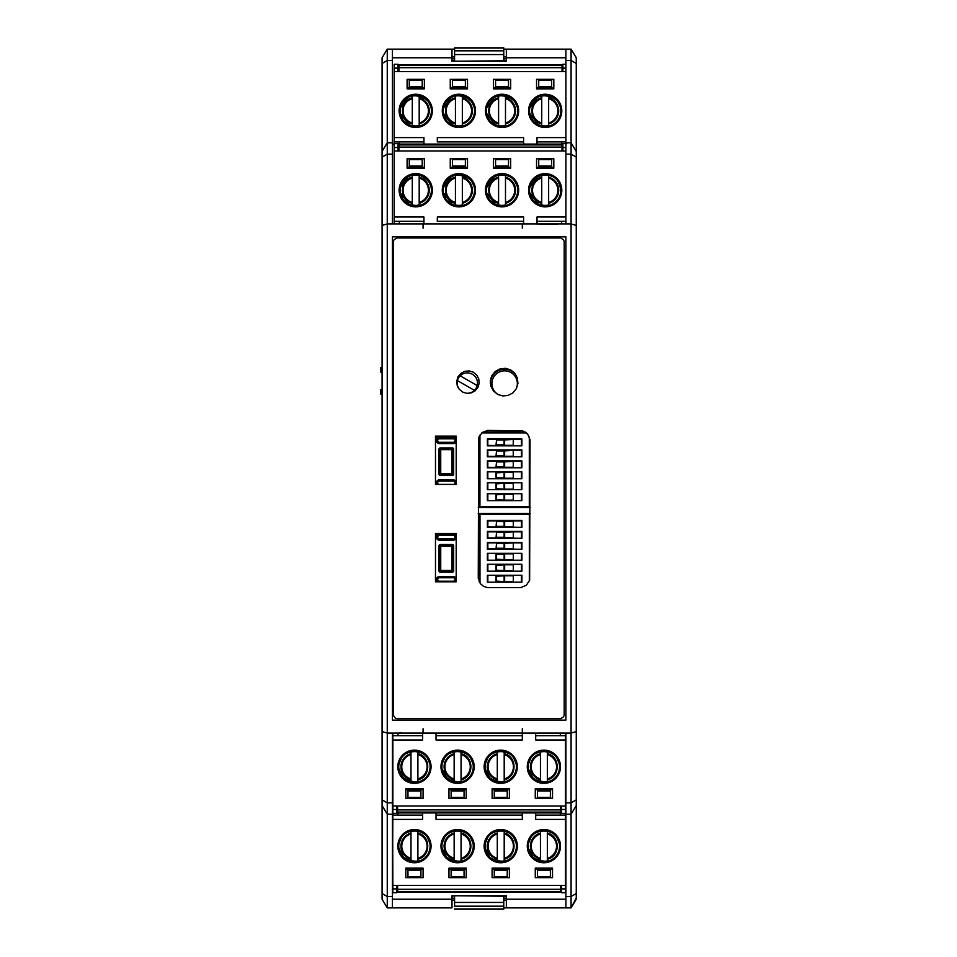 <?xml version="1.0" encoding="UTF-8"?>
<svg xmlns="http://www.w3.org/2000/svg" width="957" height="957" viewBox="0 0 957 957"><rect width="100%" height="100%" fill="white"/><g stroke="black" fill="none" stroke-linecap="round" stroke-linejoin="round"><path stroke-width="1.44" d="M395.181 718.013L396.772 718.671L560.742 718.671L563.541 716.805L564.199 715.214L564.199 241.427L563.541 239.836L560.742 237.97L396.772 237.97L393.973 239.836L393.315 241.427L393.315 715.214L395.181 718.013M487.592 587.598L520.704 587.598L526.29 585.277L529.64 580.265L530.034 439.765L527.726 434.179L522.701 430.829L487.592 430.423L482.017 432.743L478.656 437.768L478.261 578.255L480.57 583.842L483.704 586.414L487.592 587.598M435.483 581.796L456.19 581.796L456.19 533.516L435.483 533.516L435.483 581.796M435.483 484.386L456.19 484.386L456.19 436.105L435.483 436.105L435.483 484.386M502.76 395.935L508.155 395.397L512.928 392.849L516.361 388.662L517.928 383.482L517.402 378.099L514.854 373.326L510.667 369.892L505.487 368.313L500.092 368.852L495.319 371.4L491.886 375.587L490.319 380.766L490.845 386.15L493.393 390.923L497.58 394.356L502.76 395.935M466.86 393.339L471.239 392.908L475.115 390.839L477.914 387.441L479.182 383.231L478.751 378.852L476.682 374.977L473.284 372.177L469.074 370.909L464.695 371.34L460.819 373.409L458.02 376.807L456.752 381.018L457.183 385.396L459.252 389.272L462.65 392.071L466.86 393.339M490.989 377.764L490.989 379.283M505.583 369.282A3.505 3.505 -116.6 0 0 503.693 369.282M490.355 383.661A14.235 14.235 63.4 0 1 515.656 374.534M498.705 394.834A12.728 12.728 63.4 0 1 504.638 370.838A12.728 12.728 -116.6 0 0 504.65 370.838A12.728 12.728 63.4 0 1 516.158 388.961M529.329 581.019L529.329 514.399L530.178 513.55M478.261 513.538L479.983 514.399L479.983 582.957M521.912 553.325L521.912 560.228L487.388 560.228L487.388 553.325L521.912 553.325L487.388 553.325M521.912 575.253L521.912 582.155L487.388 582.155L487.388 575.253L521.912 575.253L487.388 575.253M521.912 564.283L521.912 571.197L487.388 571.197L487.388 564.283L521.912 564.283L487.388 564.283M521.912 549.27L521.912 542.368L487.388 542.368L487.388 549.27L521.912 549.27L487.843 548.816L487.843 542.822L521.457 542.822L521.457 548.816M521.912 527.355L521.912 520.452L487.388 520.452L487.388 527.355L521.912 527.355L487.843 526.9L487.843 520.907L521.457 520.907L521.457 526.9M521.912 538.312L521.912 531.41L487.388 531.41L487.388 538.312L521.912 538.312L487.843 537.858L487.843 531.865L521.457 531.865L521.457 537.858M504.65 581.641L504.65 575.767L504.65 581.641L496.539 581.114L496.025 575.767L513.287 575.767L513.287 581.641L496.025 581.641L496.025 575.767L513.287 575.767L513.287 581.641M496.539 576.281L504.65 575.767M504.136 576.281L504.136 581.114M504.65 559.713L504.65 553.84L504.65 559.713L496.539 559.199L496.025 553.84L513.287 553.84L513.287 559.713L496.025 559.713L496.025 553.84L513.287 553.84L513.287 559.713M496.539 554.366L504.65 553.84M504.136 554.366L504.136 559.199M504.65 570.671L504.65 564.809L504.65 570.671L496.539 570.157L496.025 564.809L513.287 564.809L513.287 570.671L496.025 570.671L496.025 564.809L513.287 564.809L513.287 570.671M496.539 565.324L504.65 564.809M504.136 565.324L504.136 570.157M487.388 571.197L521.912 571.197M521.457 570.731L521.457 564.75M487.843 564.75L487.843 570.731M487.388 582.155L521.912 582.155M521.457 581.7L521.457 575.707M487.843 575.707L487.843 581.7M487.388 560.228L521.912 560.228M521.457 559.773L521.457 553.78M487.843 553.78L487.843 559.773M496.539 526.314L504.136 526.314L504.136 521.481L496.539 521.481L496.025 526.828L504.65 526.828L504.65 520.967L504.65 526.828L513.287 526.828L513.287 520.967L504.136 521.481M496.539 521.481L496.025 526.828M504.65 520.967L513.287 520.967L513.287 526.828M496.539 548.241L504.136 548.241L504.136 543.409L496.539 543.409L496.025 548.756L504.65 548.756L504.65 542.882L504.65 548.756L513.287 548.756L513.287 542.882L504.136 543.409M496.539 543.409L496.025 548.756M504.65 542.882L513.287 542.882L513.287 548.756M496.539 537.272L504.136 537.272L504.136 532.439L496.539 532.439L496.025 537.798L504.65 537.798L504.65 531.925L504.65 537.798L513.287 537.798L513.287 531.925L504.136 532.439M496.539 532.439L496.025 537.798M504.65 531.925L513.287 531.925L513.287 537.798M530.034 513.538L479.11 513.538L479.122 581.378M529.305 436.942L529.305 506.684L530.154 507.545M478.261 507.557L479.947 506.684L479.947 435.1M521.888 471.825L521.888 478.727L487.364 478.727L487.364 471.825L521.888 471.825L487.364 471.825M521.888 493.74L521.888 500.643L487.364 500.643L487.364 493.74L521.888 493.74L487.364 493.74M521.888 482.783L521.888 489.685L487.364 489.685L487.364 482.783L521.888 482.783L487.364 482.783M521.888 467.77L521.888 460.867L487.364 460.867L487.364 467.77L521.888 467.77L487.819 467.315L487.819 461.322L521.433 461.322L521.433 467.315M521.888 445.842L521.888 438.94L487.364 438.94L487.364 445.842L521.888 445.842L487.819 445.388L487.819 439.395L521.433 439.395L521.433 445.388M521.888 456.8L521.888 449.898L487.364 449.898L487.364 456.8L521.888 456.8L487.819 456.345L487.819 450.352L521.433 450.352L521.433 456.345M479.086 507.557L530.034 507.557L479.086 507.557L479.098 436.703M504.626 500.128L504.626 494.267L504.626 500.128L496.516 499.614L496.001 494.267L513.251 494.267L513.251 500.128L496.001 500.128L496.001 494.267L513.251 494.267L513.251 500.128M496.516 494.781L504.626 494.267M504.112 494.781L504.112 499.614M504.626 478.213L504.626 472.339L504.626 478.213L496.516 477.687L496.001 472.339L513.251 472.339L513.251 478.213L496.001 478.213L496.001 472.339L513.251 472.339L513.251 478.213M496.516 472.854L504.626 472.339M504.112 472.854L504.112 477.687M504.626 489.171L504.626 483.297L504.626 489.171L496.516 488.656L496.001 483.297L513.251 483.297L513.251 489.171L496.001 489.171L496.001 483.297L513.251 483.297L513.251 489.171M496.516 483.823L504.626 483.297M504.112 483.823L504.112 488.656M487.364 489.685L521.888 489.685M521.433 489.23L521.433 483.237M487.819 483.237L487.819 489.23M487.364 500.643L521.888 500.643M521.433 500.188L521.433 494.195M487.819 494.195L487.819 500.188M487.364 478.727L521.888 478.727M521.433 478.273L521.433 472.28M487.819 472.28L487.819 478.273M496.516 444.814L504.112 444.814L504.112 439.981L496.516 439.981L496.001 445.328L504.626 445.328L504.626 439.454L504.626 445.328L513.251 445.328L513.251 439.454L504.112 439.981M496.516 439.981L496.001 445.328M504.626 439.454L513.251 439.454L513.251 445.328M496.516 466.729L504.112 466.729L504.112 461.896L496.516 461.896L496.001 467.243L504.626 467.243L504.626 461.382L504.626 467.243L513.251 467.243L513.251 461.382L504.112 461.896M496.516 461.896L496.001 467.243M504.626 461.382L513.251 461.382L513.251 467.243M496.516 455.771L504.112 455.771L504.112 450.938L496.516 450.938L496.001 456.286L504.626 456.286L504.626 450.424L504.626 456.286L513.251 456.286L513.251 450.424L504.112 450.938M496.516 450.938L496.001 456.286M504.626 450.424L513.251 450.424L513.251 456.286M525.237 432.038L483.07 432.038M439 449.204A1.292 1.292 63.4 0 1 440.304 447.912A1.292 1.292 -116.6 0 0 439 449.204L439 474.229A1.292 1.292 -116.6 0 0 440.304 475.521A1.292 1.292 63.4 0 1 439 474.229L439 449.204M452.386 475.521L440.304 475.521L452.386 475.521A1.292 1.292 -116.6 0 0 453.678 474.229L453.678 449.204A1.292 1.292 -116.6 0 0 452.386 447.912L440.304 447.912M452.589 474.385A0.861 0.861 -116.6 0 0 452.817 473.799L452.817 449.634A0.861 0.861 -116.6 0 0 451.955 448.773L440.734 448.773A0.861 0.861 -116.6 0 0 440.663 448.773M440.734 448.773L440.734 449.634L439.873 449.634L439.873 473.799L440.734 473.799L440.734 474.66L451.955 474.66L451.955 473.799L452.817 473.799L452.817 449.634L451.955 449.634L451.955 448.773L440.734 448.773A0.861 0.861 -116.6 0 0 439.873 449.634L439.873 473.799A0.861 0.861 -116.6 0 0 440.734 474.66L451.955 474.66A0.861 0.861 -116.6 0 0 452.817 473.799M435.483 437.552L456.19 437.552M453.247 442.301L453.247 443.593A3.027 3.027 63.4 0 0 456.19 441.213A3.027 3.027 63.4 0 1 453.247 443.593L439.43 443.593A3.027 3.027 63.4 0 1 436.416 440.567A3.027 3.027 63.4 0 1 439.43 437.552L453.247 437.552A3.027 3.027 63.4 0 1 456.19 439.921A3.027 3.027 63.4 0 0 453.247 437.552L453.247 438.844L439.43 438.844A1.723 1.723 -116.6 0 0 437.708 440.567A1.723 1.723 -116.6 0 0 439.43 442.301L453.247 442.301A1.723 1.723 -116.6 0 0 454.97 440.567A1.723 1.723 -116.6 0 0 453.247 438.844M438.629 484.386A1.723 1.723 63.4 0 1 439.43 481.132L453.247 481.132L453.247 479.84L439.43 479.84L453.247 479.84A3.027 3.027 63.4 0 1 456.19 482.208A3.027 3.027 -116.6 0 0 453.247 479.84L439.43 479.84A3.027 3.027 -116.6 0 0 436.835 484.386M456.19 483.5A3.027 3.027 63.4 0 1 455.855 484.386A3.027 3.027 -116.6 0 0 456.19 483.5M452.817 449.634A0.861 0.861 -116.6 0 0 451.955 448.773M439 545.825A1.292 1.292 63.4 0 1 440.304 544.533A1.292 1.292 -116.6 0 0 439 545.825L439 570.862A1.292 1.292 -116.6 0 0 440.304 572.154A1.292 1.292 63.4 0 1 439 570.862L439 545.825M452.386 572.154L440.304 572.154L452.386 572.154A1.292 1.292 -116.6 0 0 453.678 570.862L453.678 545.825A1.292 1.292 -116.6 0 0 452.386 544.533L440.304 544.533M452.589 571.006A0.861 0.861 -116.6 0 0 452.817 570.432L452.817 546.256A0.861 0.861 -116.6 0 0 451.955 545.394L440.734 545.394A0.861 0.861 -116.6 0 0 440.663 545.406M440.734 545.394L440.734 546.256L439.873 546.256L439.873 570.432L440.734 570.432L440.734 571.293L451.955 571.293L451.955 570.432L452.817 570.432L452.817 546.256L451.955 546.256L451.955 545.394L440.734 545.394A0.861 0.861 -116.6 0 0 439.873 546.256L439.873 570.432A0.861 0.861 -116.6 0 0 440.734 571.293L451.955 571.293A0.861 0.861 -116.6 0 0 452.817 570.432M435.483 534.173L456.19 534.173M453.247 538.923L453.247 540.215A3.027 3.027 63.4 0 0 456.19 537.846A3.027 3.027 63.4 0 1 453.247 540.215L439.43 540.215A3.027 3.027 63.4 0 1 436.416 537.2A3.027 3.027 63.4 0 1 439.43 534.173L453.247 534.173A3.027 3.027 63.4 0 1 456.19 536.554A3.027 3.027 63.4 0 0 453.247 534.173L453.247 535.477L439.43 535.477A1.723 1.723 -116.6 0 0 437.708 537.2A1.723 1.723 -116.6 0 0 439.43 538.923L453.247 538.923A1.723 1.723 -116.6 0 0 454.97 537.2A1.723 1.723 -116.6 0 0 453.247 535.477M453.247 577.765A1.723 1.723 63.4 0 1 454.97 579.487A1.723 1.723 63.4 0 1 453.247 581.21L439.43 581.21A1.723 1.723 63.4 0 1 437.708 579.487A1.723 1.723 63.4 0 1 439.43 577.765L453.247 577.765L453.247 576.473L439.43 576.473L453.247 576.473A3.027 3.027 63.4 0 1 456.19 578.841A3.027 3.027 -116.6 0 0 453.247 576.473L439.43 576.473A3.027 3.027 -116.6 0 0 437.493 581.796M456.19 580.133A3.027 3.027 63.4 0 1 455.185 581.796A3.027 3.027 -116.6 0 0 456.19 580.133M452.817 546.256A0.861 0.861 -116.6 0 0 451.955 545.394M382.082 239.011L382.082 226.067M392.43 720.154L392.43 236.858L392.43 720.154L565.898 720.154L392.43 720.154M397.61 887.57L396.748 887.57L396.748 885.416L396.748 888.874L392.86 888.874L392.43 733.098L387.262 733.098L387.262 814.216L392.43 814.216L392.43 733.098L571.078 733.098L571.078 802.863L565.898 802.863L565.898 907.858L571.078 907.858L571.078 814.216L565.898 814.216M396.748 812.493L397.61 812.493M560.73 812.493L561.592 812.493M398.902 69.43L398.04 69.43L398.04 71.584L398.04 64.251L394.164 64.251L394.164 144.507L392.43 144.507L392.43 223.914L387.262 223.914L387.262 733.098L382.082 731.567L382.082 899.221L387.262 907.858L382.082 899.221L382.082 683.382M562.883 144.507L562.022 144.507M398.902 144.507L398.04 144.507M576.258 898.133L571.078 907.858L576.258 899.221L571.078 907.858L576.258 899.221L576.258 225.433L571.078 223.914L571.078 49.142L506.349 49.142L506.349 61.224L451.979 61.224L451.979 49.142L451.979 56.918L454.575 56.918M387.25 49.154L382.082 57.779L382.082 225.433L387.262 223.914L387.262 142.784L392.43 142.784L387.262 142.784L387.262 49.142L454.575 49.142L387.262 49.142L382.082 57.779L387.262 49.142L451.979 49.142M565.898 49.142L565.898 223.914L392.43 223.914L392.43 49.142L392.43 57.779L451.979 57.779M399.344 733.098L401.067 732.739M423.078 728.779L423.078 733.098M522.319 728.779L522.319 740L436.021 740L436.021 733.098L436.021 740M565.898 720.154L565.898 236.858L392.43 236.858M565.898 733.098L565.898 802.863M576.258 805.591L571.078 814.216L576.258 805.591L571.078 814.216L571.078 802.863L576.258 799.908M576.258 731.567L571.078 733.098L571.078 223.914L565.898 223.914M576.258 225.433L576.258 151.409L571.078 142.784L576.258 151.409L576.258 57.779L571.078 49.142L506.349 49.142M565.898 142.784L571.078 142.784M399.344 223.914L399.344 221.318L399.344 223.914L423.078 223.914L423.078 228.221M436.021 223.914L522.319 223.914L522.319 228.221M535.262 223.914L557.273 224.273M394.164 144.076L392.43 144.076L392.43 57.779M387.262 142.784L382.082 151.409L387.262 142.784L392.43 142.784M382.082 225.433L382.082 731.567M387.262 814.216L382.082 805.591L387.262 814.216L392.43 814.216L392.43 907.858L387.262 907.858L387.262 814.216M451.979 899.221L392.43 899.221L392.43 907.858L451.979 907.858L451.979 895.776L506.349 895.776L506.349 907.858L565.898 907.858M506.349 899.221L565.898 899.221M451.979 907.858L451.979 900.094L454.575 900.094M503.765 900.094L506.349 900.094M503.765 907.858L506.349 907.858M392.43 899.221L392.86 812.924M535.693 819.395L535.693 812.924L535.693 819.395L565.467 819.395L565.467 815.077L560.288 815.077L560.288 812.924M436.021 812.924L436.021 819.395L436.021 812.924M506.349 57.779L565.898 57.779M506.349 56.918L503.765 56.918M503.765 48.006L454.575 48.006L454.575 61.224L503.765 60.793L503.765 48.006M454.575 50.434L454.575 48.006M503.765 60.793L506.349 60.793L503.765 61.224M454.575 908.994L503.765 908.994L503.765 896.207L454.575 895.776L454.575 906.566M503.765 896.207L506.349 896.207L503.765 895.776M451.979 896.207L454.575 895.776M576.258 870.475L576.258 849.983M506.349 898.192L503.765 898.192M576.258 683.382L576.258 57.779L571.078 49.142L503.765 49.142M503.765 58.808L506.349 58.808M576.258 86.704L576.258 108.189M382.082 738.385L382.082 702.893L382.082 738.385M382.082 674.841L382.082 394.057L380.742 394.057L380.742 389.655L382.082 389.655L382.082 372.129L380.742 372.129L380.742 367.727L382.082 367.727L382.082 355.526M382.082 861.252L382.082 835.365L382.082 861.252M451.979 58.808L454.575 58.808M454.575 60.793L451.979 60.793M382.082 86.022L382.082 91.884M382.082 612.695L382.082 629.957M454.575 898.192L451.979 898.192M382.082 791.343L382.082 792.647L382.082 791.343M382.082 792.647L382.082 795.147M382.082 863.585L382.082 873.334M547.344 831.43L547.344 833.966L547.344 831.43A15.121 15.121 -90 0 0 540.442 831.43L540.442 860.869A15.121 15.121 -90 0 0 547.344 860.869L547.344 858.333L547.344 860.869M417.898 831.43L417.898 833.966L417.898 831.43A15.121 15.121 -90 0 0 410.984 831.43L410.984 860.869A15.121 15.121 -90 0 0 417.898 860.869L417.898 858.333L417.898 860.869M461.047 831.43L461.047 833.966L461.047 831.43A15.121 15.121 -90 0 0 454.144 831.43L454.144 860.869A15.121 15.121 -90 0 0 461.047 860.869L461.047 858.333L461.047 860.869M504.195 831.43L504.195 833.966L504.195 831.43A15.121 15.121 -90 0 0 497.293 831.43L497.293 860.869A15.121 15.121 -90 0 0 504.195 860.869L504.195 858.333L504.195 860.869M392.86 885.416L565.467 885.416L565.467 819.395M565.467 882.713L565.467 892.749L561.592 892.749L561.592 885.416M565.467 822.219L565.467 815.077L535.693 815.077M561.592 806.021L561.592 813.354L565.467 813.354L565.467 815.077M565.467 864.913L565.467 856.898M565.467 815.938L565.467 813.474M565.467 853.273L565.467 848.069M565.467 854.422L565.467 849.206M565.467 856.407L565.467 849.852M565.467 835.939L565.467 831.741M565.467 838.834L565.467 832.626M565.467 834.253L565.467 837.519M565.467 822.733L565.467 824.336M565.467 830.58L565.467 828.953M565.467 846.06L565.467 840.126M565.467 847.615L565.467 839.696M565.467 844.05L565.467 842.052M565.467 885.895L565.467 870.224M565.467 862.891L565.467 858.561M565.467 885.452L565.467 870.667M436.021 819.395L522.319 819.395L522.319 812.924M392.86 888.874L392.86 892.749L396.748 892.749L396.748 888.874M561.592 887.57L560.73 887.57L560.73 885.416L560.73 892.319L397.61 892.319L397.61 885.416M560.73 892.319L560.73 891.457L397.61 891.457M397.61 889.304L560.73 889.304M535.262 869.016L550.371 869.016L550.371 870.32L537.427 870.32L537.427 876.791L550.371 876.791L550.371 869.016L552.524 869.016M492.113 869.016L507.222 869.016L507.222 870.32L494.267 870.32L494.267 876.791L507.222 876.791L507.222 869.016L509.375 869.016M448.965 869.016L464.061 869.016L464.061 876.791L464.061 869.016L466.226 869.016M405.816 869.016L420.913 869.016L420.913 876.791L420.913 869.016L423.078 869.016M537.427 870.32L537.427 869.016M550.371 876.791L550.371 870.32M494.267 870.32L494.267 869.016M507.222 876.791L507.222 870.32M464.061 870.32L451.118 870.32L451.118 869.016M464.061 876.791L451.118 876.791L451.118 870.32M420.913 870.32L407.969 870.32L407.969 869.016M420.913 876.791L407.969 876.791L407.969 870.32M392.86 819.395L422.635 819.395L422.635 812.924M517.354 846.144A16.616 16.616 90 0 1 492.436 860.534A16.616 16.616 90 0 1 492.436 831.765A16.616 16.616 90 0 1 517.354 846.144L512.497 834.396L500.738 829.54L488.991 834.396L484.134 846.144L490.977 859.589L505.882 861.946M474.205 846.144A16.616 16.616 90 0 1 449.288 860.534A16.616 16.616 90 0 1 449.288 831.765A16.616 16.616 90 0 1 474.205 846.144L469.337 834.396L457.59 829.54L445.842 834.396L440.986 846.144L447.828 859.589L462.721 861.946M448.965 868.155L466.226 868.155L466.226 877.653L448.965 877.653L448.965 868.155M431.057 846.144A16.616 16.616 90 0 1 406.139 860.534A16.616 16.616 90 0 1 406.139 831.765A16.616 16.616 90 0 1 431.057 846.144L426.188 834.396L414.441 829.54L402.694 834.396L397.825 846.144L404.679 859.589L419.573 861.946M405.816 877.653L405.816 868.155L423.078 868.155L423.078 877.653L405.816 877.653M560.503 846.144A16.616 16.616 90 0 1 535.585 860.534A16.616 16.616 90 0 1 535.585 831.765A16.616 16.616 90 0 1 560.503 846.144L555.646 834.396L543.899 829.54L532.152 834.396L527.283 846.144L534.126 859.589L549.031 861.946M552.524 877.653L535.262 877.653L535.262 868.155L552.524 868.155L552.524 877.653M509.375 877.653L492.113 877.653L492.113 868.155L509.375 868.155L509.375 877.653M494.075 830.939A16.616 16.616 -90 0 0 484.17 845.019M484.17 847.304A16.616 16.616 -90 0 0 494.075 861.36M485.067 846.144A15.683 15.683 90 0 1 508.586 832.566A15.683 15.683 90 0 1 508.586 859.733A15.683 15.683 90 0 1 485.067 846.144M504.195 833.966L504.195 858.333A12.668 12.668 -90 0 0 504.195 833.966M497.293 860.869L497.293 831.43M422.635 815.077L392.86 815.077M398.04 812.924L398.04 815.077L398.04 812.924M522.319 815.077L436.021 815.077M450.914 830.939A16.616 16.616 -90 0 0 441.021 845.019M441.021 847.304A16.616 16.616 -90 0 0 450.914 861.36M441.907 846.144A15.683 15.683 90 0 1 465.437 832.566A15.683 15.683 90 0 1 465.437 859.733A15.683 15.683 90 0 1 441.907 846.144M454.144 860.869L454.144 831.43M461.047 833.966L461.047 858.333A12.668 12.668 -90 0 0 461.047 833.966M401.796 835.377A16.616 16.616 -90 0 0 397.861 845.019M397.873 847.304A16.616 16.616 -90 0 0 407.766 861.36M398.758 846.144A15.683 15.683 90 0 1 422.276 832.566A15.683 15.683 90 0 1 422.276 859.733A15.683 15.683 90 0 1 398.758 846.144M417.898 833.966L417.898 858.333A12.668 12.668 -90 0 0 417.898 833.966M410.984 860.869L410.984 831.43M537.224 830.939A16.616 16.616 -90 0 0 527.319 845.019M527.319 847.304A16.616 16.616 -90 0 0 537.224 861.36M528.216 846.144A15.683 15.683 90 0 1 551.734 832.566A15.683 15.683 90 0 1 551.734 859.733A15.683 15.683 90 0 1 528.216 846.144M547.344 833.966L547.344 858.333A12.668 12.668 -90 0 0 547.344 833.966M540.442 860.869L540.442 831.43M561.592 888.874L565.467 888.874M547.344 752.023L547.344 754.559L547.344 752.023A15.121 15.121 -90 0 0 540.442 752.023L540.442 781.474A15.121 15.121 -90 0 0 547.344 781.474L547.344 778.938L547.344 781.474M417.898 752.023L417.898 754.559L417.898 752.023A15.121 15.121 -90 0 0 410.984 752.023L410.984 781.474A15.121 15.121 -90 0 0 417.898 781.474L417.898 778.938L417.898 781.474M461.047 752.023L461.047 754.559L461.047 752.023A15.121 15.121 -90 0 0 454.144 752.023L454.144 781.474A15.121 15.121 -90 0 0 461.047 781.474L461.047 778.938L461.047 781.474M504.195 752.023L504.195 754.559L504.195 752.023A15.121 15.121 -90 0 0 497.293 752.023L497.293 781.474A15.121 15.121 -90 0 0 504.195 781.474L504.195 778.938L504.195 781.474M565.467 736.543L565.467 791.26M565.467 803.318L565.467 813.354M565.467 733.098L565.467 735.682L560.288 735.682L560.288 733.098M565.467 777.527L565.467 779.118M565.467 783.496L565.467 785.518M565.467 742.823L565.467 734.067M565.467 773.866L565.467 768.674M565.467 775.026L565.467 769.811M565.467 777.012L565.467 770.457M565.467 756.544L565.467 752.346M565.467 759.439L565.467 753.231M565.467 754.858L565.467 758.123M565.467 743.338L565.467 744.941M565.467 751.173L565.467 749.558M565.467 766.665L565.467 760.731M565.467 768.22L565.467 762.645M565.467 764.655L565.467 760.301M565.467 806.488L565.467 790.829M535.693 740L535.693 733.098L535.693 740L565.467 740M397.61 808.175L396.748 808.175L396.748 806.021L396.748 809.466L392.86 809.466L392.86 733.098M392.86 809.466L392.86 813.354L396.748 813.354L396.748 809.466M561.592 808.175L560.73 808.175L560.73 806.021L560.73 812.924L397.61 812.924L397.61 806.021M560.73 812.924L560.73 812.062L397.61 812.062M397.61 809.897L560.73 809.897M535.262 789.621L550.371 789.621L550.371 790.913L537.427 790.913L537.427 797.384L550.371 797.384L550.371 789.621L552.524 789.621M492.113 789.621L507.222 789.621L507.222 790.913L494.267 790.913L494.267 797.384L507.222 797.384L507.222 789.621L509.375 789.621M448.965 789.621L464.061 789.621L464.061 797.384L464.061 789.621L466.226 789.621M405.816 789.621L420.913 789.621L420.913 797.384L420.913 789.621L423.078 789.621M537.427 790.913L537.427 789.621M550.371 797.384L550.371 790.913M494.267 790.913L494.267 789.621M507.222 797.384L507.222 790.913M464.061 790.913L451.118 790.913L451.118 789.621M464.061 797.384L451.118 797.384L451.118 790.913M420.913 790.913L407.969 790.913L407.969 789.621M420.913 797.384L407.969 797.384L407.969 790.913M565.467 806.057L392.86 806.021M392.86 740L422.635 740L422.635 733.098M517.354 766.748A16.616 16.616 90 0 1 492.436 781.139A16.616 16.616 90 0 1 492.436 752.358A16.616 16.616 90 0 1 517.354 766.748L512.497 755.001L500.738 750.132L488.991 755.001L484.134 766.748L490.977 780.194L505.882 782.551M474.205 766.748A16.616 16.616 90 0 1 449.288 781.139A16.616 16.616 90 0 1 449.288 752.358A16.616 16.616 90 0 1 474.205 766.748L469.337 755.001L457.59 750.132L445.842 755.001L440.986 766.748L447.828 780.194L462.721 782.551M448.965 788.759L466.226 788.759L466.226 798.246L448.965 798.246L448.965 788.759M431.057 766.748A16.616 16.616 90 0 1 406.139 781.139A16.616 16.616 90 0 1 406.139 752.358A16.616 16.616 90 0 1 431.057 766.748L426.188 755.001L414.441 750.132L402.694 755.001L397.825 766.748L404.679 780.194L419.573 782.551M405.816 798.246L405.816 788.759L423.078 788.759L423.078 798.246L405.816 798.246M560.503 766.748A16.616 16.616 90 0 1 535.585 781.139A16.616 16.616 90 0 1 535.585 752.358A16.616 16.616 90 0 1 560.503 766.748L555.646 755.001L543.899 750.132L532.152 755.001L527.283 766.748L534.126 780.194L549.031 782.551M552.524 798.246L535.262 798.246L535.262 788.759L552.524 788.759L552.524 798.246M509.375 798.246L492.113 798.246L492.113 788.759L509.375 788.759L509.375 798.246M494.075 751.532A16.616 16.616 -90 0 0 484.17 765.624M484.17 767.897A16.616 16.616 -90 0 0 494.075 781.965M485.067 766.748A15.683 15.683 90 0 1 508.586 753.171A15.683 15.683 90 0 1 508.586 780.326A15.683 15.683 90 0 1 485.067 766.748M504.195 754.559L504.195 778.938A12.668 12.668 -90 0 0 504.195 754.559M497.293 781.474L497.293 752.023M565.467 735.682L535.693 735.682M422.635 735.682L392.86 735.682M398.04 733.098L398.04 735.682L398.04 733.098M522.319 735.682L436.021 735.682M450.914 751.532A16.616 16.616 -90 0 0 441.021 765.624M441.021 767.897A16.616 16.616 -90 0 0 450.914 781.965M441.907 766.748A15.683 15.683 90 0 1 465.437 753.171A15.683 15.683 90 0 1 465.437 780.326A15.683 15.683 90 0 1 441.907 766.748M454.144 781.474L454.144 752.023M461.047 754.559L461.047 778.938A12.668 12.668 -90 0 0 461.047 754.559M407.766 751.532A16.616 16.616 -90 0 0 397.861 765.624M397.873 767.897A16.616 16.616 -90 0 0 407.766 781.965M398.758 766.748A15.683 15.683 90 0 1 422.276 753.171A15.683 15.683 90 0 1 422.276 780.326A15.683 15.683 90 0 1 398.758 766.748M417.898 754.559L417.898 778.938A12.668 12.668 -90 0 0 417.898 754.559M410.984 781.474L410.984 752.023M537.224 751.532A16.616 16.616 -90 0 0 527.319 765.624M527.319 767.897A16.616 16.616 -90 0 0 537.224 781.965M528.216 766.748A15.683 15.683 90 0 1 551.734 753.171A15.683 15.683 90 0 1 551.734 780.326A15.683 15.683 90 0 1 528.216 766.748M547.344 754.559L547.344 778.938A12.668 12.668 -90 0 0 547.344 754.559M540.442 781.474L540.442 752.023M561.592 809.466L565.467 809.466M419.19 97.793A13.506 13.506 -90 0 1 419.19 123.908L419.19 96.131A15.121 15.121 -90 0 0 412.288 96.131L412.288 98.667A12.668 12.668 -90 0 0 412.288 123.046L412.288 125.57A15.121 15.121 -90 0 0 419.19 125.57L419.19 123.908L419.19 125.57M548.648 97.793A13.506 13.506 -90 0 1 548.648 123.908L548.648 96.131A15.121 15.121 -90 0 0 541.734 96.131L541.734 98.667A12.668 12.668 -90 0 0 541.734 123.046L541.734 125.57A15.121 15.121 -90 0 0 548.648 125.57L548.648 123.908L548.648 125.57M505.487 97.793A13.506 13.506 -90 0 1 505.487 123.908L505.487 96.131A15.121 15.121 -90 0 0 498.585 96.131L498.585 98.667A12.668 12.668 -90 0 0 498.585 123.046L498.585 125.57A15.121 15.121 -90 0 0 505.487 125.57L505.487 123.908L505.487 125.57M462.339 97.793A13.506 13.506 -90 0 1 462.339 123.908L462.339 96.131A15.121 15.121 -90 0 0 455.436 96.131L455.436 98.667A12.668 12.668 -90 0 0 455.436 123.046L455.436 125.57A15.121 15.121 -90 0 0 462.339 125.57L462.339 123.908L462.339 125.57M399.344 141.923L399.344 144.076L399.344 141.923M423.939 144.076L423.939 137.605L394.164 137.605M437.313 141.923L437.313 137.605L437.313 141.923L523.611 141.923M562.883 71.584L562.883 68.126L565.898 68.126M562.883 68.126L562.883 64.251L565.898 64.251M398.902 71.584L398.902 65.543L562.022 65.543L562.022 64.681L562.022 71.584L562.022 69.43L562.883 69.43M398.902 65.543L398.902 64.681L562.022 64.681M562.022 67.696L398.902 67.696M409.261 87.984L409.261 80.209L422.204 80.209L422.204 87.984L407.108 87.984M452.41 87.984L452.41 80.209L465.365 80.209L465.365 87.984L450.257 87.984M424.37 87.984L422.204 87.984L422.204 86.692L409.261 86.692M495.57 87.984L495.57 80.209L508.514 80.209L508.514 87.984L493.405 87.984M467.518 87.984L465.365 87.984L465.365 86.692L452.41 86.692M538.719 87.984L538.719 80.209L551.663 80.209L551.663 87.984L536.554 87.984M510.667 87.984L508.514 87.984L508.514 86.692L495.57 86.692M553.816 87.984L551.663 87.984L551.663 86.692L538.719 86.692M422.204 80.209L422.204 86.692M465.365 80.209L465.365 86.692M508.514 80.209L508.514 86.692M551.663 80.209L551.663 86.692M394.164 71.584L565.898 71.584M523.611 144.076L523.611 137.605L437.313 137.605M536.997 137.605L536.997 144.076L536.997 137.605L565.898 137.605M475.462 109.78L470.054 98.547L458.355 94.241L446.955 99.289L442.278 110.856A16.616 16.616 90 0 1 467.195 96.466A16.616 16.616 90 0 1 467.195 125.235A16.616 16.616 90 0 1 442.278 110.856L447.134 122.604L458.893 127.46M518.622 109.78L513.203 98.547L501.504 94.241L490.104 99.289L485.426 110.856A16.616 16.616 90 0 1 510.344 96.466A16.616 16.616 90 0 1 510.344 125.235A16.616 16.616 90 0 1 485.426 110.856L490.295 122.604L502.042 127.46M510.667 88.845L493.405 88.845L493.405 79.347L510.667 79.347L510.667 88.845M561.771 109.78L556.352 98.547L544.653 94.241L533.252 99.289L528.575 110.856A16.616 16.616 90 0 1 553.493 96.466A16.616 16.616 90 0 1 553.493 125.235A16.616 16.616 90 0 1 528.575 110.856L533.444 122.604L545.191 127.46M553.816 79.347L553.816 88.845L536.554 88.845L536.554 79.347L553.816 79.347M432.313 109.78L426.906 98.547L415.206 94.241L403.806 99.289L399.129 110.856A16.616 16.616 90 0 1 424.047 96.466A16.616 16.616 90 0 1 424.047 125.235A16.616 16.616 90 0 1 399.129 110.856L403.986 122.604L415.733 127.46M407.108 79.347L424.37 79.347L424.37 88.845L407.108 88.845L407.108 79.347M450.257 79.347L467.518 79.347L467.518 88.845L450.257 88.845L450.257 79.347M442.301 109.852L452.159 95.664M453.151 126.444L442.301 111.849M454.814 94.743A16.616 16.616 -90 0 0 454.814 126.958M474.564 110.856A15.683 15.683 90 0 1 451.046 124.434A15.683 15.683 90 0 1 451.046 97.267A15.683 15.683 90 0 1 474.564 110.856M455.436 123.046L455.436 98.667M455.436 125.57L455.436 96.131M462.339 96.131L462.339 98.667A12.668 12.668 -90 0 1 462.339 123.046M394.164 141.923L423.939 141.923M536.997 141.923L565.898 141.923M561.592 144.076L561.592 141.923M485.45 109.852L495.319 95.664M496.3 126.444L485.45 111.849M497.963 94.743A16.616 16.616 -90 0 0 497.963 126.958M517.725 110.856A15.683 15.683 90 0 1 494.195 124.434A15.683 15.683 90 0 1 494.195 97.267A15.683 15.683 90 0 1 517.725 110.856M505.487 96.131L505.487 98.667A12.668 12.668 -90 0 1 505.487 123.046M498.585 125.57L498.585 96.131M498.585 123.046L498.585 98.667M528.611 109.852L538.468 95.664M539.449 126.444L528.611 111.849M541.112 94.743A16.616 16.616 -90 0 0 541.112 126.958M560.874 110.856A15.683 15.683 90 0 1 537.356 124.434A15.683 15.683 90 0 1 537.356 97.267A15.683 15.683 90 0 1 560.874 110.856M541.734 123.046L541.734 98.667M541.734 125.57L541.734 96.131M548.648 96.131L548.648 98.667A12.668 12.668 -90 0 1 548.648 123.046M399.153 109.852L409.01 95.664M410.003 126.444L399.153 111.849M411.654 94.743A16.616 16.616 -90 0 0 411.654 126.958M431.416 110.856A15.683 15.683 90 0 1 407.897 124.434A15.683 15.683 90 0 1 407.897 97.267A15.683 15.683 90 0 1 431.416 110.856M412.288 123.046L412.288 98.667M412.288 125.57L412.288 96.131M419.19 96.131L419.19 98.667A12.668 12.668 -90 0 1 419.19 123.046M398.04 68.126L394.164 68.126M419.19 177.189A13.506 13.506 -90 0 1 419.19 203.303L419.19 175.526A15.121 15.121 -90 0 0 412.288 175.526L412.288 178.062A12.668 12.668 -90 0 0 412.288 202.441L412.288 204.977A15.121 15.121 -90 0 0 419.19 204.977L419.19 203.303L419.19 204.977M548.648 177.189A13.506 13.506 -90 0 1 548.648 203.303L548.648 175.526A15.121 15.121 -90 0 0 541.734 175.526L541.734 178.062A12.668 12.668 -90 0 0 541.734 202.441L541.734 204.977A15.121 15.121 -90 0 0 548.648 204.977L548.648 203.303L548.648 204.977M505.487 177.189A13.506 13.506 -90 0 1 505.487 203.303L505.487 175.526A15.121 15.121 -90 0 0 498.585 175.526L498.585 178.062A12.668 12.668 -90 0 0 498.585 202.441L498.585 204.977A15.121 15.121 -90 0 0 505.487 204.977L505.487 203.303L505.487 204.977M462.339 177.189A13.506 13.506 -90 0 1 462.339 203.303L462.339 175.526A15.121 15.121 -90 0 0 455.436 175.526L455.436 178.062A12.668 12.668 -90 0 0 455.436 202.441L455.436 204.977A15.121 15.121 -90 0 0 462.339 204.977L462.339 203.303L462.339 204.977M394.164 223.914L394.164 143.646L398.04 143.646L398.04 150.979L398.04 148.825L398.902 148.825M423.939 223.914L423.939 217L394.164 217M437.313 221.318L437.313 217L437.313 221.318L523.611 221.318M562.883 150.979L562.883 147.534L565.898 147.534M562.883 147.534L562.883 143.646L566.771 143.646M398.902 150.979L398.902 144.938L562.022 144.938L562.022 144.076L562.022 150.979L562.022 148.825L562.883 148.825M398.902 144.938L398.902 144.076L562.022 144.076M562.022 147.103L398.902 147.103M409.261 167.379L409.261 159.616L422.204 159.616L422.204 167.379L407.108 167.379M452.41 167.379L452.41 159.616L465.365 159.616L465.365 167.379L450.257 167.379M424.37 167.379L422.204 167.379L422.204 166.087L409.261 166.087M495.57 167.379L495.57 159.616L508.514 159.616L508.514 167.379L493.405 167.379M467.518 167.379L465.365 167.379L465.365 166.087L452.41 166.087M538.719 167.379L538.719 159.616L551.663 159.616L551.663 167.379L536.554 167.379M510.667 167.379L508.514 167.379L508.514 166.087L495.57 166.087M553.816 167.379L551.663 167.379L551.663 166.087L538.719 166.087M422.204 159.616L422.204 166.087M465.365 159.616L465.365 166.087M508.514 159.616L508.514 166.087M551.663 159.616L551.663 166.087M394.164 150.979L565.898 150.979M523.611 223.914L523.611 217L437.313 217M536.997 217L536.997 223.914L536.997 217L565.898 217M475.462 189.187L470.054 177.954L458.355 173.648L446.955 178.696L442.278 190.252A16.616 16.616 90 0 1 467.195 175.861A16.616 16.616 90 0 1 467.195 204.642A16.616 16.616 90 0 1 442.278 190.252L447.134 201.999L458.893 206.868M518.622 189.187L513.203 177.954L501.504 173.648L490.104 178.696L485.426 190.252A16.616 16.616 90 0 1 510.344 175.861A16.616 16.616 90 0 1 510.344 204.642A16.616 16.616 90 0 1 485.426 190.252L490.295 201.999L502.042 206.868M510.667 168.241L493.405 168.241L493.405 158.754L510.667 158.754L510.667 168.241M561.771 189.187L556.352 177.954L544.653 173.648L533.252 178.696L528.575 190.252A16.616 16.616 90 0 1 553.493 175.861A16.616 16.616 90 0 1 553.493 204.642A16.616 16.616 90 0 1 528.575 190.252L533.444 201.999L545.191 206.868M553.816 158.754L553.816 168.241L536.554 168.241L536.554 158.754L553.816 158.754M432.313 189.187L426.906 177.954L415.206 173.648L403.806 178.696L399.129 190.252A16.616 16.616 90 0 1 424.047 175.861A16.616 16.616 90 0 1 424.047 204.642A16.616 16.616 90 0 1 399.129 190.252L403.986 201.999L415.733 206.868M407.108 158.754L424.37 158.754L424.37 168.241L407.108 168.241L407.108 158.754M450.257 158.754L467.518 158.754L467.518 168.241L450.257 168.241L450.257 158.754M442.301 189.247L452.159 175.059M453.151 205.839L442.301 191.244M454.814 174.15A16.616 16.616 -90 0 0 454.814 206.353M474.564 190.252A15.683 15.683 90 0 1 451.046 203.829A15.683 15.683 90 0 1 451.046 176.674A15.683 15.683 90 0 1 474.564 190.252M455.436 202.441L455.436 178.062M455.436 204.977L455.436 175.526M462.339 175.526L462.339 178.062A12.668 12.668 -90 0 1 462.339 202.441M394.164 221.318L423.939 221.318M536.997 221.318L565.898 221.318M561.592 223.914L561.592 221.318M485.45 189.247L495.319 175.059M496.3 205.839L485.45 191.244M497.963 174.15A16.616 16.616 -90 0 0 497.963 206.353M517.725 190.252A15.683 15.683 90 0 1 494.195 203.829A15.683 15.683 90 0 1 494.195 176.674A15.683 15.683 90 0 1 517.725 190.252M505.487 175.526L505.487 178.062A12.668 12.668 -90 0 1 505.487 202.441M498.585 204.977L498.585 175.526M498.585 202.441L498.585 178.062M528.611 189.247L538.468 175.059M539.449 205.839L528.611 191.244M541.112 174.15A16.616 16.616 -90 0 0 541.112 206.353M560.874 190.252A15.683 15.683 90 0 1 537.356 203.829A15.683 15.683 90 0 1 537.356 176.674A15.683 15.683 90 0 1 560.874 190.252M541.734 202.441L541.734 178.062M541.734 204.977L541.734 175.526M548.648 175.526L548.648 178.062A12.668 12.668 -90 0 1 548.648 202.441M399.153 189.247L409.01 175.059M410.003 205.839L399.153 191.244M411.654 174.15A16.616 16.616 -90 0 0 411.654 206.353M431.416 190.252A15.683 15.683 90 0 1 407.897 203.829A15.683 15.683 90 0 1 407.897 176.674A15.683 15.683 90 0 1 431.416 190.252M412.288 202.441L412.288 178.062M412.288 204.977L412.288 175.526M419.19 175.526L419.19 178.062A12.668 12.668 -90 0 1 419.19 202.441M398.04 147.534L394.164 147.534M466.25 393.219A10.18 10.18 -135 0 0 476.73 379.247A10.18 10.18 -135 0 0 457.422 380.611A10.18 10.18 -135 0 0 458.283 387.836M467.303 372.907A10.18 10.18 -135 0 0 460.173 375.826L477.184 385.575A10.18 10.18 -135 0 0 467.303 372.907M474.433 390.36L457.422 380.611L474.433 390.36A10.18 10.18 -135 0 0 477.184 385.575M529.329 514.399L479.983 514.399M526.446 432.899L481.85 432.899M529.305 506.684L479.947 506.684M453.247 481.132A1.723 1.723 63.4 0 1 454.049 484.386M439.43 479.84L439.43 481.132M439.43 438.844L439.43 437.552L453.247 437.552M453.247 443.593L439.43 443.593L439.43 442.301M440.734 449.634L451.955 449.634L451.955 473.799L440.734 473.799L440.734 449.634M439.43 576.473L439.43 577.765M439.43 535.477L439.43 534.173L453.247 534.173M453.247 540.215L439.43 540.215L439.43 538.923M440.734 546.256L451.955 546.256L451.955 570.432L440.734 570.432L440.734 546.256M382.082 63.449L387.262 60.506L392.43 60.506M382.082 157.092L387.262 154.137L392.43 154.137M382.082 799.908L387.262 802.863L392.43 802.863M576.258 893.551L571.078 896.506L565.898 896.506M565.898 154.137L571.078 154.137L576.258 157.092M565.898 60.506L571.078 60.506L576.258 63.449M382.082 893.551L387.262 896.506L392.43 896.506M454.575 50.829L503.765 50.829M503.765 54.561L454.575 54.561M503.765 906.171L454.575 906.171M454.575 902.439L503.765 902.439M540.442 833.092A13.506 13.506 -90 0 0 540.442 859.207M540.442 833.966A12.668 12.668 -90 0 0 540.442 858.333M410.984 833.092A13.506 13.506 -90 0 0 410.984 859.207M410.984 833.966A12.668 12.668 -90 0 0 410.984 858.333M454.144 833.092A13.506 13.506 -90 0 0 454.144 859.207M454.144 833.966A12.668 12.668 -90 0 0 454.144 858.333M497.293 833.092A13.506 13.506 -90 0 0 497.293 859.207M497.293 833.966A12.668 12.668 -90 0 0 497.293 858.333M504.195 859.207C517.306 856.539 517.306 835.76 504.195 833.092M461.047 859.207C474.158 856.539 474.158 835.76 461.047 833.092M417.898 859.207C430.997 856.539 430.997 835.76 417.898 833.092M547.344 859.207C560.455 856.539 560.455 835.76 547.344 833.092M540.442 753.697A13.506 13.506 -90 0 0 540.442 779.811M540.442 754.559A12.668 12.668 -90 0 0 540.442 778.938M410.984 753.697A13.506 13.506 -90 0 0 410.984 779.811M410.984 754.559A12.668 12.668 -90 0 0 410.984 778.938M454.144 753.697A13.506 13.506 -90 0 0 454.144 779.811M454.144 754.559A12.668 12.668 -90 0 0 454.144 778.938M497.293 753.697A13.506 13.506 -90 0 0 497.293 779.811M497.293 754.559A12.668 12.668 -90 0 0 497.293 778.938M504.195 779.811C517.306 777.144 517.306 756.365 504.195 753.697M461.047 779.811C474.158 777.144 474.158 756.365 461.047 753.697M417.898 779.811C430.997 777.144 430.997 756.365 417.898 753.697M547.344 779.811C560.455 777.144 560.455 756.365 547.344 753.697M455.436 97.793C442.325 100.461 442.325 121.24 455.436 123.908M498.585 97.793C485.474 100.461 485.474 121.24 498.585 123.908M541.734 97.793C528.635 100.461 528.635 121.24 541.734 123.908M412.288 97.793C399.177 100.461 399.177 121.24 412.288 123.908M455.436 177.189C442.325 179.856 442.325 200.635 455.436 203.303M498.585 177.189C485.474 179.856 485.474 200.635 498.585 203.303M541.734 177.189C528.635 179.856 528.635 200.635 541.734 203.303M412.288 177.189C399.177 179.856 399.177 200.635 412.288 203.303M516.254 388.817A12.728 12.728 0 0 0 504.65 370.838M503.765 47.85L454.575 47.85M454.575 909.15L503.765 909.15M516.493 846.144C517.175 870.846 475.426 862.568 486.491 839.445C492.006 824.683 517.39 829.552 516.493 846.144M473.344 846.144C473.619 872.066 431.069 861.144 443.797 838.559C451.202 823.463 475.258 832.052 473.344 846.144M430.195 846.144C430.471 872.066 387.92 861.144 400.636 838.559C408.053 823.463 432.109 832.052 430.195 846.144M559.642 846.144C559.917 872.066 517.366 861.144 530.094 838.559C537.511 823.463 561.568 832.052 559.642 846.144M516.493 766.748C516.493 792.348 474.851 782.216 486.706 759.595C492.783 744.965 517.725 750.946 516.493 766.748M473.344 766.748C473.619 792.671 431.069 781.737 443.797 759.164C451.202 744.067 475.258 752.657 473.344 766.748M430.195 766.748C430.471 792.671 387.92 781.737 400.636 759.164C408.053 744.067 432.109 752.657 430.195 766.748M559.642 766.748C559.642 792.348 518 782.216 529.867 759.595C536.698 744.343 561.257 751.855 559.642 766.748M443.139 110.856C442.864 84.934 485.414 95.856 472.686 118.441C465.269 133.537 441.225 124.948 443.139 110.856M486.288 110.856C486.012 84.934 528.563 95.856 515.835 118.441C508.43 133.537 484.374 124.948 486.288 110.856M529.436 110.856C529.161 84.934 571.712 95.856 558.996 118.441C552.093 132.317 529.197 127.221 529.436 110.856M399.99 110.856C399.715 84.934 442.266 95.856 429.537 118.441C422.121 133.537 398.064 124.948 399.99 110.856M443.139 190.252C442.864 164.329 485.414 175.263 472.686 197.836C465.269 212.933 441.225 204.343 443.139 190.252M486.288 190.252C487.328 167.092 522.857 170.765 517.019 195.12C513.825 210.133 486.969 209.918 486.288 190.252M529.436 190.252C529.042 182.153 534.281 176.901 545.191 174.497C555.012 175.023 560.228 180.933 560.814 192.225C557.764 212.753 528.252 208.016 529.436 190.252M399.99 190.252C401.605 178.803 408.161 173.719 419.656 174.999C429.43 180.299 433.306 186.208 431.296 192.716C428.246 203.422 421.128 207.478 409.943 204.894C403.627 202.047 400.313 197.166 399.99 190.252M380.742 389.655L382.082 389.655"/></g></svg>

